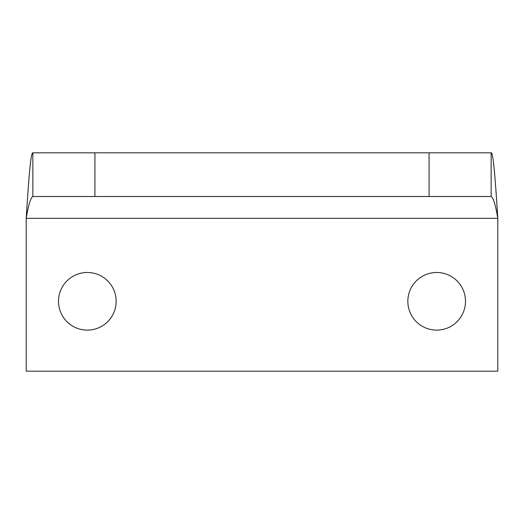 <?xml version="1.0" encoding="UTF-8"?>
<svg xmlns="http://www.w3.org/2000/svg" width="524" height="524" viewBox="0 0 524 524"><rect width="100%" height="100%" fill="white"/><g stroke="black" fill="none" stroke-linecap="round" stroke-linejoin="round"><path stroke-width="0.79" d="M465.489 301.3A28.82 28.82 0 0 1 422.259 326.262A28.82 28.82 0 0 1 422.259 276.338A28.82 28.82 0 0 1 465.489 301.3M116.151 301.3A28.82 28.82 0 0 1 72.921 326.262A28.82 28.82 0 0 1 72.921 276.338A28.82 28.82 0 0 1 116.151 301.3M32.848 196.5L32.848 152.831C30.634 151.94 28.414 183.354 26.2 218.331L26.2 371.169L497.8 371.169L497.8 218.331C495.586 183.354 493.366 151.94 491.152 152.831L491.152 196.5C493.366 197.797 495.586 205.074 497.8 218.331L26.2 218.331C28.414 205.074 30.634 197.797 32.848 196.5L491.152 196.5M32.848 152.831L491.152 152.831M429.084 152.831L429.084 196.5M94.916 152.831L94.916 196.5"/></g></svg>
